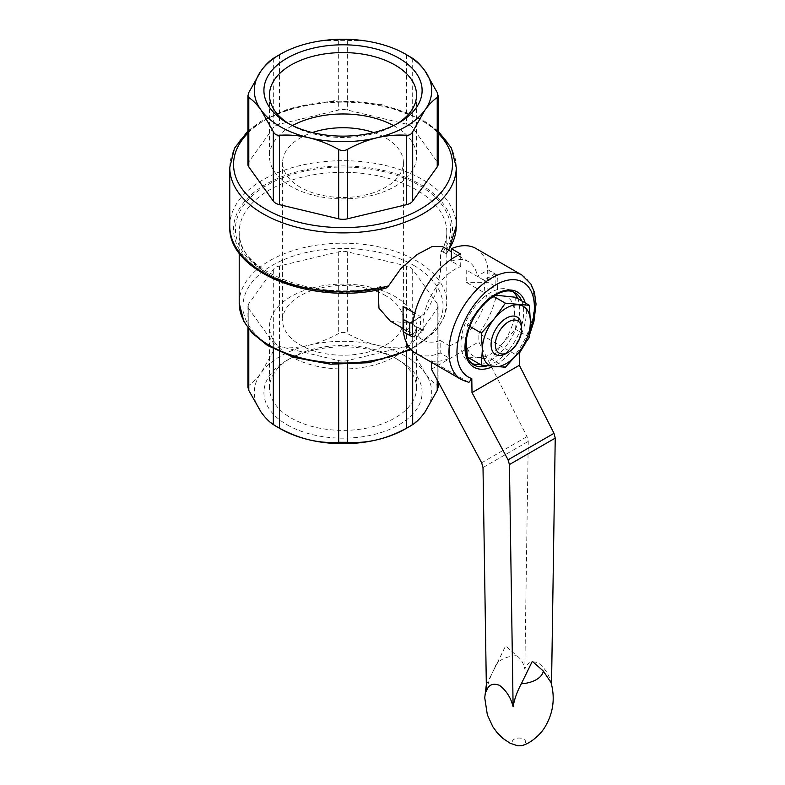 <?xml version="1.0" encoding="UTF-8"?>
<svg xmlns="http://www.w3.org/2000/svg" width="785" height="785" viewBox="0 0 785 785"><rect width="100%" height="100%" fill="white"/><g stroke="black" fill="none" stroke-linecap="round" stroke-linejoin="round"><path stroke-width="0.59" stroke-dasharray="3.92 2.94" d="M551.541 684.441L551.041 682.597M498.318 661.441L494.648 668.329A24.443 14.11 180 0 1 496.954 663.57L505.638 645.869L516.618 655.652C520.769 658.487 523.507 662.982 524.841 669.134L528.256 441.415L527.02 436.597L478.791 341.848L478.919 333.399A60.396 34.874 120 0 0 497.445 275.29L486.651 281.521L477.309 276.134L488.103 269.893L497.445 275.29M486.425 691.31C487.73 683.647 490.468 675.983 494.648 668.329M431.436 369.185L478.791 341.848M468.91 382.393L431.308 360.884L431.328 362.209M431.308 360.884A60.396 34.874 120 0 0 449.511 358.323L440.169 352.926A60.396 34.874 -60 0 1 415.569 353.113M486.651 281.521A45.294 26.15 120 0 1 449.511 345.851L449.511 358.323M551.531 684.54C549.52 675.404 545.143 668.212 538.402 662.962C531.602 660.401 527.088 662.462 524.841 669.134M519.572 351.366L518.777 354.006L515.48 354.516L478.919 333.399M475.965 248.502A60.396 34.874 -60 0 1 488.103 269.893M409.839 335.421L403.431 331.721A60.396 34.874 -60 0 0 403.451 331.839M449.511 345.851L440.169 340.454L440.169 352.926M440.169 340.454A45.294 26.15 -60 0 1 423.125 340.033A45.294 26.15 -60 0 1 414.235 325.49L403.431 331.721M412.773 337.118L423.576 330.877A45.294 26.15 120 0 1 460.716 266.557L451.375 261.16A45.294 26.15 -60 0 1 468.419 261.582A45.294 26.15 -60 0 1 477.309 276.134M451.375 261.16L451.375 259.236M515.362 297.23L514.361 312.675A33.971 19.615 -60 0 1 502.351 343.634A33.971 19.615 -60 0 1 478.33 357.499A33.971 19.615 -60 0 1 466.319 340.415A33.971 19.615 -60 0 1 478.33 309.457A33.971 19.615 -60 0 1 502.351 295.582A33.971 19.615 -60 0 1 514.361 312.675L515.362 329.268L502.351 343.634L491.341 359.147L467.32 356.998M466.319 340.415L467.32 324.97L478.33 309.457L491.341 295.091L495.119 295.15M448.382 250.013A113.236 65.381 180 0 1 446.714 252.328L442.465 246.598M390.174 321.016L410.584 323.371L425.98 312.489L436.038 293.207L440.552 271.208L440.552 252.741A103.806 59.935 180 0 0 446.812 232.232A103.806 59.935 180 0 0 416.413 189.862A103.806 59.935 180 0 0 303.285 176.87A103.806 59.935 180 0 0 239.209 232.232A103.806 59.935 180 0 0 378.527 288.546L380.597 286.554L386.122 288.026M384.081 287.732A109.468 63.202 180 0 1 234.44 237.237A109.468 63.202 180 0 1 357.008 166.469A109.468 63.202 180 0 1 444.477 252.868C446.223 253.712 446.969 253.535 446.714 252.328L446.685 253.153M444.477 252.868L443.025 252.024C441.317 251.102 440.493 251.347 440.552 252.741L440.67 251.828C444.771 245.401 446.822 238.875 446.812 232.232L446.812 303.118A103.806 59.935 180 0 1 410.3 348.756M247.932 164.428A11.324 6.535 180 0 1 248.796 161.926L273.327 127.739A11.324 6.535 180 0 1 279.45 124.197L338.678 110.037A11.324 6.535 180 0 1 347.343 110.037L406.571 124.197A11.324 6.535 180 0 1 412.694 127.739L437.225 161.926A11.324 6.535 180 0 1 438.089 164.428M410.241 56.854L406.571 54.813C396.965 49.543 387.103 45.658 376.957 43.146C366.821 40.81 356.949 39.976 347.343 40.653L338.678 40.653C329.082 39.976 319.21 40.81 309.064 43.146C298.928 45.658 289.057 49.553 279.45 54.813L275.78 56.854M406.571 346.44A11.324 6.535 0 0 0 412.694 342.898L437.225 308.701A11.324 6.535 0 0 0 438.089 306.199A11.324 6.535 0 0 0 437.225 303.697L412.694 269.51A11.324 6.535 0 0 0 406.571 265.968L347.343 251.808A11.324 6.535 0 0 0 338.678 251.808L279.45 265.968A11.324 6.535 0 0 0 273.327 269.51L248.796 303.697A11.324 6.535 0 0 0 247.932 306.199A11.324 6.535 0 0 0 248.796 308.701L273.327 342.898A11.324 6.535 0 0 0 279.45 346.44L338.678 360.6A11.324 6.535 0 0 0 347.343 360.6L406.571 346.44L406.571 351.876M287.084 424.793A79.099 45.667 0 0 0 398.937 424.793A79.099 45.667 0 0 0 398.947 360.207A79.099 45.667 0 0 0 287.084 360.207A79.099 45.667 0 0 0 287.084 424.793M280.284 428.708A88.705 51.211 180 0 1 261.062 412.096A88.705 51.211 180 0 1 261.062 372.904A88.705 51.211 180 0 1 309.064 345.184A88.705 51.211 180 0 1 376.957 345.184A88.705 51.211 180 0 1 424.96 372.904A88.705 51.211 180 0 1 424.96 412.096A88.705 51.211 180 0 1 405.737 428.708M247.932 387.29L248.796 385.415C252.77 382.844 256.862 378.674 261.062 372.904L273.327 351.219C274.564 348.746 276.605 347.569 279.45 347.686C289.057 348.363 298.928 347.529 309.064 345.184C319.201 342.672 329.072 338.786 338.678 333.517C341.563 332.035 344.458 332.035 347.343 333.517C356.949 338.786 366.811 342.672 376.957 345.184C387.093 347.519 396.965 348.354 406.571 347.686C409.417 347.569 411.458 348.756 412.694 351.219L424.96 372.904C429.159 378.664 433.251 382.835 437.225 385.415L438.089 387.29M423.576 330.877L414.235 325.49M484.021 280.265A45.294 26.15 -60 0 1 484.021 292.589L466.231 282.315L466.231 269.991L484.021 280.265L495.149 273.837L489.026 270.305A1.884 1.089 0 0 0 487.691 269.991L466.231 269.991M403.068 306.454L403.068 331.172M412.488 333.89L420.858 329.062A45.294 26.15 -60 0 1 420.858 316.728L414.794 313.225M420.858 329.062L403.068 318.779M517.776 298.634A41.517 23.972 -60 0 1 490.34 360.443A41.517 23.972 -60 0 1 479.89 364.26M471.736 363.504A41.517 23.972 -60 0 1 469.587 362.503A41.517 23.972 -60 0 1 469.587 314.559A41.517 23.972 -60 0 1 511.104 290.587A41.517 23.972 -60 0 1 513.056 291.941M529.384 337.364L515.362 329.268M505.363 367.243L491.341 359.147M469.822 326.413L467.32 324.97M493.343 296.249L491.341 295.091M521.642 326.962A21.617 12.482 -60 0 1 506.354 353.436M460.716 266.557L460.716 254.085M413.165 321.173L420.858 316.728M484.021 292.589L495.149 286.172L489.026 282.639A1.884 1.089 0 0 0 487.691 282.315L466.231 282.315M495.149 273.837L495.149 286.172M396.896 123.893A73.515 42.439 180 0 1 394.992 125.031A73.515 42.439 180 0 1 291.029 125.031A73.515 42.439 180 0 1 289.125 123.893M393.55 125.59A73.515 42.439 180 0 1 394.992 126.405A73.515 42.439 180 0 1 416.531 156.421A73.515 42.439 180 0 1 343.016 198.86A73.515 42.439 180 0 1 269.5 156.421A73.515 42.439 180 0 1 292.471 125.59M373.67 132.557A60.396 34.864 180 0 1 385.72 137.944A60.396 34.864 180 0 1 403.402 162.603A60.396 34.864 180 0 1 343.016 197.467A60.396 34.864 180 0 1 282.62 162.603A60.396 34.864 180 0 1 312.351 132.557M385.72 295.7A60.396 34.864 0 0 0 300.302 295.7A60.396 34.864 0 0 0 282.62 320.358A60.396 34.864 0 0 0 343.016 355.222A60.396 34.864 0 0 0 403.402 320.358A60.396 34.864 0 0 0 385.72 295.7M291.029 417.954A73.515 42.439 0 0 0 371.148 427.158A73.515 42.439 0 0 0 416.531 387.937A73.515 42.439 0 0 0 394.992 357.931A73.515 42.439 0 0 0 291.029 357.931L291.029 357.931A73.515 42.439 0 0 0 269.5 387.937A73.515 42.439 0 0 0 291.029 417.954M291.029 296.534A73.515 42.439 0 0 0 269.5 326.54A73.515 42.439 0 0 0 343.016 368.989A73.515 42.439 0 0 0 416.531 326.54A73.515 42.439 0 0 0 371.148 287.33A73.515 42.439 0 0 0 291.029 296.534M517.413 745.701A11.324 11.324 0 0 1 517.07 745.652A6.722 3.876 180 0 1 513.204 739.941A6.722 3.876 180 0 1 523.732 739.185A6.722 3.876 180 0 1 523.732 744.671A6.722 3.876 180 0 1 520.897 745.652A11.324 11.324 0 0 1 520.543 745.701M483.01 467.536L528.256 441.415M467.88 382.001A60.396 34.874 -60 0 1 461.482 379.616M521.878 275.015A60.396 34.874 -60 0 1 515.48 354.516M525.214 302.922A43.41 25.061 -60 0 1 495.678 365.064A43.41 25.061 -60 0 1 492.764 366.595M530.081 330.24A54.734 31.596 -60 0 1 519.572 350.993M229.769 226.07A113.236 65.381 180 0 1 299.674 165.664A113.236 65.381 180 0 1 423.086 179.844A113.236 65.381 180 0 1 456.252 226.07M229.769 167.509A113.236 65.381 180 0 1 299.674 107.113A113.236 65.381 180 0 1 423.086 121.282A113.236 65.381 180 0 1 456.252 167.509M382.629 286.898A107.574 62.113 180 0 1 236.285 236.942A107.574 62.113 180 0 1 356.498 167.539A107.574 62.113 180 0 1 443.025 252.024M239.209 303.118A103.806 59.935 180 0 1 303.285 247.756A103.806 59.935 180 0 1 416.413 260.748A103.806 59.935 180 0 1 446.812 303.118L444.379 316.463L437.304 329.013L411.144 349.668M437.225 92.542L437.225 161.926M248.796 92.542L248.796 161.926M273.327 58.355L273.327 127.739M279.45 54.813L279.45 124.197M338.678 40.653L338.678 110.037M347.343 40.653L347.343 110.037M406.571 54.813L406.571 124.197M412.694 58.355L412.694 127.739M247.932 133.116A109.468 63.202 180 0 1 420.417 119.742A109.468 63.202 180 0 1 438.089 133.116M413.744 265.369A100.029 57.747 180 0 1 368.901 361.983A100.029 57.747 180 0 1 246.392 291.255A100.029 57.747 180 0 1 413.744 265.369M412.694 342.898L412.694 351.101M437.225 308.701L437.225 379.979M347.343 360.6L347.343 364.593M279.45 346.44L279.45 351.876M338.678 360.6L338.678 364.593M248.796 308.701L248.796 329.111M273.327 342.898L273.327 348.854M273.327 269.51L273.327 351.219M248.796 303.697L248.796 385.415M338.678 251.808L338.678 333.517M279.45 265.968L279.45 347.686M406.571 265.968L406.571 347.686M347.343 251.808L347.343 333.517M437.225 303.697L437.225 385.415M412.694 269.51L412.694 351.219M521.78 300.94A41.517 23.972 -60 0 1 494.344 362.758A41.517 23.972 -60 0 1 487.014 365.918M469.587 362.503L473.59 364.809A41.517 23.972 -60 0 1 473.59 316.865A41.517 23.972 -60 0 1 515.107 292.893L511.104 290.587M489.026 270.305L489.026 282.639M487.691 269.991L487.691 282.315M481.656 462.797L527.02 436.597M486.327 684.834L496.954 663.57A24.443 14.11 180 0 1 516.618 655.652M518.767 353.996L519.542 352.897M525.253 343.614L529.747 334.184M448.735 250.219L446.694 253.162M239.209 253.005L239.209 232.232C235.49 269.952 315.423 303 380.607 286.564M438.089 130.958L422.301 119.555L380.489 104.277L334.204 100.745L289.41 108.448L260.561 121.459L247.932 130.958M247.932 306.199L247.932 327.973M438.089 306.199L438.089 381.588M468.419 261.582L451.375 251.74M423.125 340.033L403.068 328.454M394.992 125.031L398.947 122.754M291.029 125.031L287.084 122.754M269.5 95.024L269.5 156.421M416.531 95.024L416.531 156.421M282.62 162.603L282.62 320.358M403.402 162.603L403.402 320.358M291.029 357.931L287.084 360.207M394.992 357.931L398.947 360.207M416.531 387.937L416.531 326.54M269.5 387.937L269.5 326.54"/><path stroke-width="1.18" d="M520.897 745.652A6.722 3.876 180 0 1 520.318 745.73C524.802 746.035 538.412 738.538 545.447 726.223C553.337 712.554 555.201 698.012 551.041 682.607L543.318 671.057L532.328 661.284L521.338 683.745C517.187 691.369 514.45 699.023 513.115 706.726L509.426 464.563L555.231 438.118L553.994 433.31L519.356 365.27L519.572 351.366M551.541 684.441L555.231 438.118M513.115 706.726C510.858 697.698 506.335 690.584 499.545 685.364C492.813 682.803 488.437 684.785 486.425 691.31L483.01 467.536L481.656 462.797L431.436 369.185L431.328 362.209M529.747 334.184L533.947 321.379L536.037 304.089L534.457 292.412L530.905 284.013L521.878 275.015A60.396 34.874 -60 0 0 461.482 309.879A60.396 34.874 -60 0 0 461.482 379.616L468.91 382.403L471.795 378.576L472.011 392.608L508.062 459.824L509.426 464.563M409.839 335.421L412.773 337.118A60.396 34.874 120 0 1 460.716 254.085L451.375 248.688A60.396 34.874 -60 0 1 475.965 248.502L521.878 275.015M461.482 379.616L415.569 353.113A60.396 34.874 -60 0 1 403.451 331.839M472.011 392.608L519.356 365.27M451.375 259.236L451.375 248.688M495.119 295.15L515.362 297.23L529.384 305.326L505.363 303.187L493.343 296.249M505.363 303.187L494.344 318.7L481.342 333.066L482.333 349.659L481.342 365.094L467.32 356.998L466.319 340.415M451.375 251.74L442.465 246.598L432.142 246.539L417.12 254.526L400.919 268.499L388.487 285.946A113.236 65.381 180 0 1 229.769 226.07L229.769 167.509A113.236 65.381 180 0 0 343.016 232.89A113.236 65.381 180 0 0 456.252 167.509L456.252 226.07A113.236 65.381 180 0 1 448.382 250.013M229.769 226.07C227.346 273.455 316.306 306.631 386.132 288.046L388.487 285.946M378.174 289.763L378.949 308.152L390.174 321.016L403.068 328.454M438.089 95.672L438.089 164.428A11.324 6.535 180 0 1 437.225 166.93L412.694 201.127A11.324 6.535 180 0 1 406.571 204.659L347.343 218.829A11.324 6.535 180 0 1 338.678 218.829L279.45 204.659A11.324 6.535 180 0 1 273.327 201.127L248.796 166.93A11.324 6.535 180 0 1 247.932 164.428L247.932 95.672L248.796 97.546C252.77 100.117 256.862 104.287 261.062 110.057L273.327 131.743C274.564 134.215 276.605 135.393 279.45 135.275C289.057 134.608 298.928 135.432 309.064 137.777C319.201 140.289 329.072 144.175 338.678 149.444C341.563 150.926 344.458 150.926 347.343 149.444C356.949 144.175 366.811 140.289 376.957 137.777C387.093 135.442 396.965 134.608 406.571 135.275C409.417 135.393 411.458 134.206 412.694 131.743L424.96 110.057C429.159 104.297 433.251 100.127 437.225 97.546L438.089 95.672L437.225 92.542L424.96 70.866C420.76 65.096 416.678 60.926 412.694 58.355L405.737 54.253A88.705 51.211 180 0 1 424.96 70.866A88.705 51.211 180 0 1 424.96 110.057A88.705 51.211 180 0 1 376.957 137.777A88.705 51.211 180 0 1 309.064 137.777A88.705 51.211 180 0 1 261.062 110.057A88.705 51.211 180 0 1 261.062 70.866L248.796 92.542L247.932 95.672M280.284 54.253L273.327 58.355C269.353 60.926 265.261 65.096 261.062 70.866A88.705 51.211 180 0 1 280.284 54.253A88.705 51.211 180 0 1 309.064 43.146A88.705 51.211 180 0 1 376.957 43.146A88.705 51.211 180 0 1 405.737 54.253M398.937 58.169A79.099 45.667 180 0 1 398.947 122.754A79.099 45.667 180 0 1 287.084 122.754A79.099 45.667 180 0 1 287.084 58.169A79.099 45.667 180 0 1 398.937 58.169M438.089 381.588L438.089 387.29L437.225 390.42L424.96 412.096C420.76 417.865 416.678 422.036 412.694 424.606L405.737 428.708A88.705 51.211 180 0 1 376.957 439.816A88.705 51.211 180 0 1 309.064 439.816A88.705 51.211 180 0 1 280.284 428.708L273.327 424.606C269.353 422.036 265.261 417.865 261.062 412.096L248.796 390.42L247.932 387.29L247.932 327.973M410.241 426.108L406.571 428.149C396.965 433.418 387.103 437.304 376.957 439.816C366.821 442.151 356.949 442.985 347.343 442.308L338.678 442.308C329.082 442.985 319.21 442.151 309.064 439.816C298.928 437.304 289.057 433.418 279.45 428.149L275.78 426.108M414.794 313.225L403.068 306.454L403.068 318.847A1.884 1.089 0 0 0 403.618 319.623L409.741 323.155L409.741 335.48L412.488 333.89M479.89 364.26A41.517 23.972 -60 0 1 471.736 363.504M513.056 291.941A41.517 23.972 -60 0 1 517.776 298.634M481.342 365.094L505.363 367.243L518.365 352.877L529.384 337.364L530.385 321.919L529.384 305.326M481.342 333.066L469.822 326.413M506.354 353.436L508.494 352.2A18.595 10.735 -60 0 1 495.345 344.615A18.595 10.735 -60 0 1 508.494 321.84A18.595 10.735 -60 0 1 521.642 329.425A18.595 10.735 -60 0 1 508.494 352.2L506.354 353.436A21.617 12.482 -60 0 1 491.076 344.615A21.617 12.482 -60 0 1 506.354 318.141A21.617 12.482 -60 0 1 521.642 326.962L521.642 329.425M494.344 366.742A33.971 19.615 -60 0 1 482.333 349.659A33.971 19.615 -60 0 1 494.344 318.7A33.971 19.615 -60 0 1 518.365 304.835A33.971 19.615 -60 0 1 530.385 321.919A33.971 19.615 -60 0 1 518.365 352.877A33.971 19.615 -60 0 1 494.344 366.742M403.068 318.847L403.068 331.172A1.884 1.089 0 0 0 403.618 331.947L409.741 335.48M409.741 323.155L413.165 321.173M289.125 123.893A73.515 42.439 180 0 1 269.5 95.024A73.515 42.439 180 0 1 314.883 55.804A73.515 42.439 180 0 1 394.992 65.008A73.515 42.439 180 0 1 416.531 95.024A73.515 42.439 180 0 1 396.896 123.893M292.471 125.59A73.515 42.439 180 0 1 393.55 125.59M312.351 132.557A60.396 34.864 180 0 1 373.67 132.557M520.318 745.73A6.722 3.876 180 0 1 517.786 745.75A6.722 3.876 180 0 1 517.649 745.73A6.722 3.876 180 0 1 517.07 745.652M492.764 366.595A43.41 25.061 -60 0 1 465.005 348.344A43.41 25.061 -60 0 1 491.037 297.27A43.41 25.061 -60 0 1 525.214 302.922M471.795 378.576A54.734 31.596 -60 0 1 463.788 322.723A54.734 31.596 -60 0 1 515.549 279.803A54.734 31.596 -60 0 1 530.081 330.24M410.3 348.756A103.806 59.935 180 0 1 299.477 357.528A103.806 59.935 180 0 1 239.209 303.118L239.209 253.005M437.225 97.546L437.225 166.93M406.571 135.275L406.571 204.659M412.694 131.743L412.694 201.127M347.343 149.444L347.343 218.829M338.678 149.444L338.678 218.829M279.45 135.275L279.45 204.659M273.327 131.743L273.327 201.127M248.796 97.546L248.796 166.93M438.089 133.116A109.468 63.202 180 0 1 343.016 227.63A109.468 63.202 180 0 1 247.932 133.116M412.694 351.101L412.694 424.606M437.225 379.979L437.225 390.42M347.343 364.593L347.343 442.308M406.571 351.876L406.571 428.149M279.45 351.876L279.45 428.149M338.678 364.593L338.678 442.308M248.796 329.111L248.796 390.42M273.327 348.854L273.327 424.606M487.014 365.918A41.517 23.972 -60 0 1 473.59 364.809C464.553 358.539 463.228 345.93 469.597 326.982C478.428 302.5 503.901 284.808 515.107 292.893A41.517 23.972 -60 0 1 521.78 300.94M403.618 319.623L403.618 331.947M508.062 459.824L553.994 433.31M543.318 671.057A24.443 14.11 180 0 1 521.338 683.745M519.542 352.897L525.253 343.614M456.252 226.07L448.735 250.219M247.932 130.958L234.47 148.286L229.769 167.509M456.252 167.509L451.473 148.13L438.089 130.958M411.144 349.668L369.009 362.709L330.534 364.201L293.796 357.361L267.44 345.449L252.142 333.036L243.831 321.418L239.209 303.118M486.327 684.834L484.737 697.777L487.348 714.811L492.823 726.724L497.229 732.788L502.792 738.332L510.211 743.277L517.649 745.73M517.413 745.701A11.324 11.324 0 0 0 520.543 745.701"/></g></svg>
